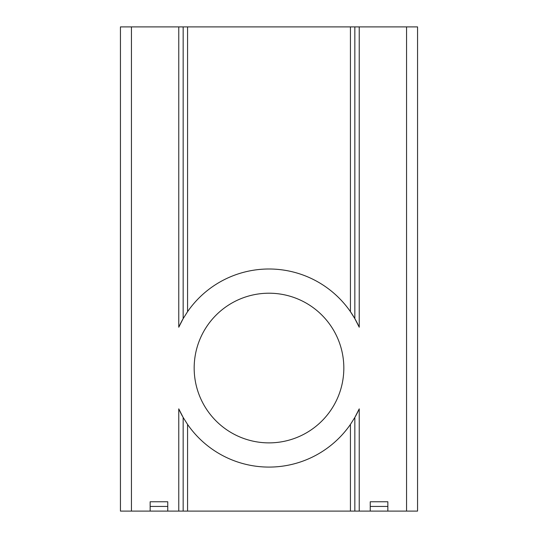 <?xml version="1.0" encoding="UTF-8"?>
<svg xmlns="http://www.w3.org/2000/svg" width="538" height="538" viewBox="0 0 538 538"><rect width="100%" height="100%" fill="white"/><g stroke="black" fill="none" stroke-linecap="round" stroke-linejoin="round"><path stroke-width="0.81" d="M343.829 368.039A74.829 74.829 0 0 0 269 293.21A74.829 74.829 0 0 0 194.171 368.039A74.829 74.829 0 0 0 269 442.875A74.829 74.829 0 0 0 343.829 368.039M187.567 424.415A99.039 99.039 0 0 0 350.433 424.415L350.433 511.1L187.567 511.1L187.567 424.415L183.162 417.454L183.162 511.1L120.438 511.1L120.438 26.9L183.162 26.9L183.162 318.63L187.567 311.67L187.567 26.9L183.162 26.9M354.838 26.9L350.433 26.9L350.433 311.67A99.039 99.039 0 0 1 359.236 327.218L354.838 318.63L354.838 26.9L417.562 26.9L417.562 511.1L354.838 511.1L354.838 417.454L350.433 424.415M350.433 511.1L354.838 511.1M183.162 511.1L187.567 511.1M350.433 26.9L187.567 26.9M370.245 511.1L370.245 506.433L387.851 506.433L387.851 511.1M167.755 511.1L167.755 506.433L150.149 506.433L150.149 511.1M167.755 506.433L167.755 501.759L150.149 501.759L150.149 506.433M359.236 511.1L359.236 408.86A99.039 99.039 0 0 1 354.71 417.663M183.747 418.443A99.039 99.039 0 0 1 183.088 417.313M182.456 416.204A99.039 99.039 0 0 1 178.764 408.86L178.764 511.1M387.851 506.433L387.851 501.759L370.245 501.759L370.245 506.433M178.764 26.9L178.764 327.218A99.039 99.039 0 0 1 183.29 318.415M354.838 318.63L350.433 311.67A99.039 99.039 0 0 0 187.567 311.67M359.236 408.86L354.838 417.454M183.162 417.454L178.764 408.86M178.764 327.218L183.162 318.63M406.56 26.9L406.56 511.1M359.236 327.218L359.236 26.9M131.44 511.1L131.44 26.9"/></g></svg>
